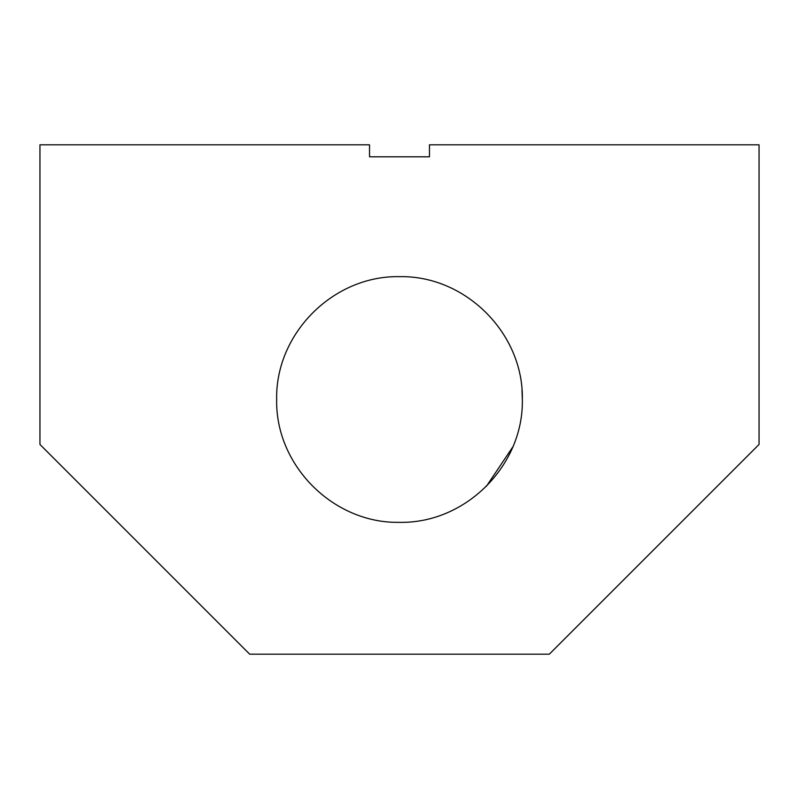 <?xml version="1.0" encoding="UTF-8"?>
<svg xmlns="http://www.w3.org/2000/svg" width="799" height="799" viewBox="0 0 799 799"><rect width="100%" height="100%" fill="white"/><g stroke="black" fill="none" stroke-linecap="round" stroke-linejoin="round"><path stroke-width="1.2" d="M249.688 654.181L39.95 444.444L249.688 654.181L549.312 654.181L759.05 444.444L759.05 144.819L429.463 144.819L429.463 156.804L369.538 156.804L369.538 144.819L39.95 144.819L369.538 144.819M276.654 399.5C275.325 333.473 333.423 275.335 399.5 276.654C465.577 275.335 523.675 333.473 522.346 399.5C523.675 465.527 465.577 523.665 399.5 522.346C333.423 523.665 275.325 465.527 276.654 399.5M522.346 399.59L521.987 390.132M486.361 486.361L512.858 446.831M39.95 144.819L39.95 444.444"/></g></svg>
